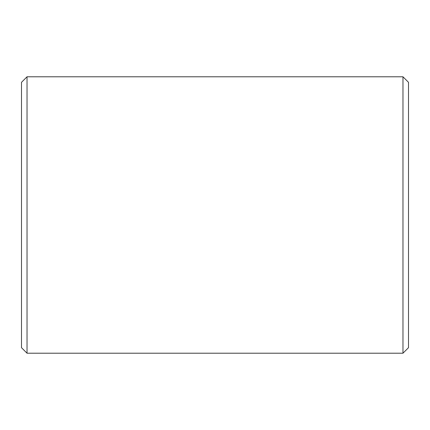 <?xml version="1.0" encoding="UTF-8"?>
<svg xmlns="http://www.w3.org/2000/svg" width="430" height="430" viewBox="0 0 430 430"><rect width="100%" height="100%" fill="white"/><g stroke="black" fill="none" stroke-linecap="round" stroke-linejoin="round"><path stroke-width="0.64" d="M21.5 347.687L21.5 82.313L27.031 76.787L27.031 353.213L21.5 347.687M402.969 76.787L408.5 82.313L408.5 347.687L402.969 353.213L402.969 76.787L27.031 76.787M402.969 353.213L27.031 353.213"/></g></svg>
